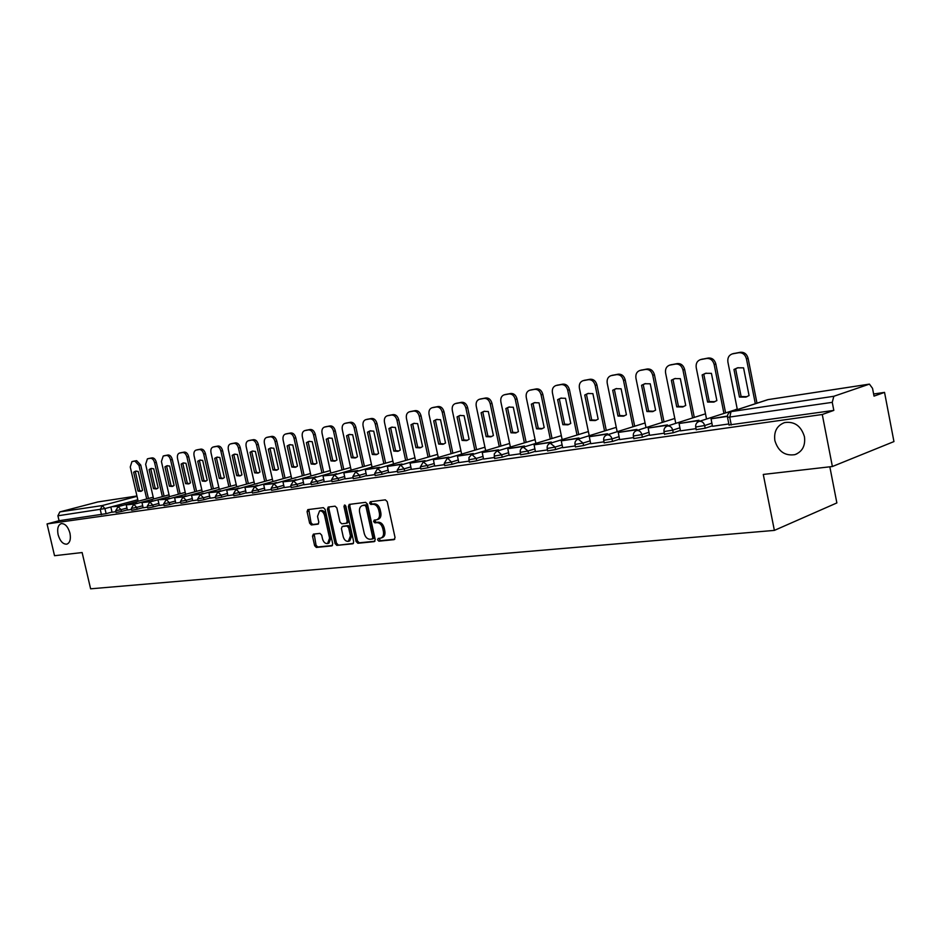 <?xml version="1.0" encoding="UTF-8"?>
<svg xmlns="http://www.w3.org/2000/svg" width="941" height="941" viewBox="0 0 941 941"><rect width="100%" height="100%" fill="white"/><g stroke="black" fill="none" stroke-linecap="round" stroke-linejoin="round"><path stroke-width="1.41" d="M377.623 539.887L378.905 541.169L394.032 539.652L395.044 537.523L387.233 501.659L385.363 499.847L370.284 501.741L369.601 503.247L370.895 504.505L372.824 504.27C375.647 504.305 377.612 506.234 378.729 510.046L379.376 513.021C379.941 516.574 379.047 518.82 376.718 519.785L374.189 520.114L373.612 521.585L374.906 522.855L376.847 522.643C379.67 522.714 381.634 524.655 382.752 528.466L383.399 531.43C383.952 534.935 383.081 537.17 380.776 538.111L378.188 538.44L377.623 539.887M379.152 538.323L380.317 540.699L394.75 539.252M371.201 501.624L371.025 502.812L372.318 504.07L374.247 503.823L372.824 504.27M375.177 519.997L375.036 521.126L376.318 522.396L378.258 522.184L376.847 522.643M69.94 533.124C67.964 526.572 65.047 523.408 61.189 523.631C58.036 525.031 57.013 528.713 58.107 534.676C60.083 541.228 63 544.38 66.87 544.157C70.01 542.769 71.034 539.099 69.94 533.124M804.449 436.706C801.085 425.908 794.463 421.192 784.582 422.58C776.972 425.508 773.725 431.519 774.866 440.588C778.207 451.386 784.865 456.079 794.816 454.668C802.344 451.751 805.555 445.775 804.449 436.706M313.388 534.123L312.506 536.147L314.623 545.686L316.341 547.439L331.832 545.886L332.738 543.839L325.127 509.41L323.375 507.658L307.825 509.622L307.072 511.657L309.636 523.208L311.342 524.949L318.058 524.161L318.811 522.126L317.529 516.374L319.587 510.904C321.904 510.692 323.563 512.222 324.574 515.527L329.585 538.17L327.574 543.557C325.221 543.78 323.539 542.228 322.528 538.911L321.693 535.158L319.964 533.394L313.388 534.123M869.166 384.175L768.138 399.596L731.463 411.57L833.832 396.279L869.425 384.116L872.542 388.351L874.024 396.114L884.54 392.385L893.95 441.576L832.385 466.513L763.28 474.44L774.372 530.395L90.618 588.819L82.126 552.543L54.531 555.708L47.05 523.937L822.269 414.499L833.82 410.394L832.256 402.348L727.522 417.357M832.385 466.513L822.269 414.499M356.074 541.475L357.874 543.275L374.236 541.64L375.212 539.534L367.46 504.129L365.626 502.329L349.193 504.411L348.382 506.505L356.074 541.475L357.486 541.004L359.286 542.804L374.93 541.24M352.734 543.792L336.819 545.38L335.067 543.604L327.444 509.116L328.221 507.058L335.09 506.176L336.866 507.94L339.972 522.032L341.748 523.808L346.417 523.267L347.205 521.196L343.971 506.458L344.524 504.999L345.865 506.223L353.675 541.722L353.122 543.663M112.014 512.069L106.121 513.668L104.945 508.575L57.907 515.786L59.859 511.904L97.711 501.988M884.54 392.385L873.624 393.997M829.833 466.807L836.867 502.929L774.372 530.395M47.05 523.937L59.071 520.714L57.907 515.786M833.832 396.279L832.256 402.348M727.464 416.075L711.067 418.804L712.455 426.297L728.84 423.956M699.163 421.392L698.94 420.274L679.084 423.509L680.461 430.872L696.022 428.649M667.639 425.967L667.428 424.92L648.161 428.061L649.537 435.307L664.311 433.189M637.163 430.402L636.951 429.414L618.249 432.46L619.613 439.588L633.658 437.577M590.736 443.705L603.993 441.823M562.683 447.716L575.28 445.928M551.461 442.882L551.285 442.035L534.088 444.846L535.429 451.633L547.474 449.916M509.163 455.385L520.538 453.762M498.671 450.574L498.507 449.81L482.227 452.48L483.545 459.067L494.425 457.502M458.832 462.584L469.1 461.125M448.998 457.832L448.845 457.126L433.401 459.667L434.695 466.054L444.517 464.642M425.25 461.302L425.097 460.631L410.041 463.101L411.335 469.394L420.662 468.065M402.172 464.666L402.03 464.019L387.351 466.442L388.633 472.641L397.502 471.37M379.752 467.948L379.623 467.324L365.296 469.688L366.567 475.805L374.989 474.593M357.956 471.135L357.827 470.535L343.853 472.853L345.112 478.875L353.11 477.734M336.76 474.229L322.998 475.923L324.245 481.863L331.844 480.769M316.141 477.24L302.708 478.91L303.943 484.768L311.142 483.733M284.229 487.579L291.004 486.615M276.536 483.039L263.703 484.639L264.927 490.355L271.408 489.426M257.516 485.827L244.966 487.403L246.177 493.037L252.317 492.155M238.967 488.532L226.71 490.085L227.898 495.648L233.721 494.813M220.9 491.178L208.902 492.708L210.09 498.201L215.607 497.413M203.291 493.766L191.552 495.26L192.729 500.683L197.939 499.942M186.106 496.283L174.614 497.754L175.791 503.106L180.719 502.4M159.311 505.458L163.922 504.811M152.995 501.13L141.985 502.565L143.126 507.787L147.537 507.152M137.033 503.47L126.247 504.882L127.388 510.034L131.54 509.446M127.4 509.869L121.46 511.481L121.036 509.646L115.684 510.681M143.138 507.611L137.163 509.246L136.727 507.387L131.305 508.434M159.276 505.293L153.242 506.94L152.807 505.07L147.302 506.129M175.802 502.917L169.721 504.599L169.286 502.694L163.687 503.764L164.134 505.705L169.721 504.599M192.74 500.494L186.612 502.188L186.177 500.259L180.484 501.341M210.102 498.001L203.926 499.718L203.491 497.765L197.704 498.859M227.91 495.436L221.688 497.177L221.241 495.213L215.36 496.319M246.189 492.813L239.908 494.578L239.461 492.578L233.474 493.707M264.939 490.132L258.61 491.908L258.152 489.885L252.07 491.026M284.182 487.367L277.807 489.179L277.348 487.12L271.149 488.273M303.955 484.521L297.521 486.368L297.062 484.286L290.745 485.45M324.257 481.604L317.776 483.474L317.305 481.369L310.883 482.545M345.124 478.616L338.595 480.498L338.125 478.369L331.573 479.557M366.578 475.534L359.991 477.452L359.521 475.276L352.84 476.487M388.645 472.358L382.011 474.311L381.528 472.111L374.718 473.335M411.346 469.1L404.654 471.076L404.171 468.841L397.22 470.088M434.707 465.748L427.967 467.748L427.473 465.489L420.38 466.748M458.761 462.29L451.974 464.325L451.48 462.031L444.234 463.301M483.556 458.726L476.711 460.796L476.205 458.467L468.806 459.761M509.093 455.056L502.2 457.161L501.694 454.785L494.131 456.103M535.441 451.268L528.489 453.409L527.983 450.998L520.244 452.339M562.612 447.351L555.602 449.539L555.096 447.093L547.168 448.445M590.654 443.317L583.596 445.552L583.079 443.058L574.975 444.434M619.613 439.153L612.509 441.423L611.991 438.894L603.675 440.294M649.537 434.848L642.374 437.165L641.856 434.589L633.328 436.012M680.472 430.39L673.25 432.754L672.721 430.143L663.993 431.59M712.466 425.779L705.197 428.202L704.668 425.544L695.693 427.002M112.05 512.222L115.919 511.681M116.108 512.504L121.46 511.481M131.728 510.281L137.163 509.246M158.841 503.423L152.807 505.07L149.807 501.988L147.314 506.176L147.737 508.046L153.242 506.94M180.919 503.259L186.612 502.188M198.139 500.8L203.926 499.718M215.807 498.283L221.688 497.177M233.921 495.695L239.908 494.578M252.517 493.049L258.61 491.908M271.608 490.32L277.807 489.179M291.204 487.52L297.521 486.368M311.342 484.65L317.776 483.474M332.044 481.686L338.595 480.498M353.31 478.651L359.991 477.452M375.188 475.534L382.011 474.311M397.702 472.311L404.654 471.076M420.874 469.006L427.967 467.748M444.728 465.595L451.974 464.325M469.3 462.09L476.711 460.796M494.625 458.467L502.2 457.161M520.749 454.738L528.489 453.409M547.686 450.892L555.602 449.539M575.492 446.916L583.596 445.552M604.193 442.811L612.509 441.423M633.858 438.577L642.374 437.165M664.511 434.189L673.25 432.754M696.222 429.661L705.197 428.202M59.071 520.714L106.121 513.668M833.82 410.394L729.04 424.967M381.07 538.017L382.199 537.64C384.493 536.699 385.375 534.464 384.822 530.959L383.399 531.43M378.258 522.184C381.081 522.255 383.058 524.196 384.175 527.995L384.822 530.959M376.965 519.703L378.141 519.326C380.47 518.373 381.364 516.115 380.799 512.574L379.376 513.021M374.247 503.823C377.07 503.87 379.035 505.788 380.152 509.599L380.799 512.574M350.134 504.282L349.805 506.07L357.486 541.004M372.095 539.052L372.777 537.57L365.978 506.529L364.696 505.282L362.25 505.611C359.933 506.564 359.05 508.81 359.615 512.351L364.249 533.465C365.343 537.217 367.284 539.146 370.072 539.252L372.095 539.052M372.377 538.958L373.624 538.558L374.189 537.111L372.777 537.57M363.473 505.235L366.12 504.835L367.402 506.093L374.189 537.111M353.416 543.392L336.819 545.38M329.174 506.928L328.868 508.681L336.478 543.145L338.231 544.921M346.617 523.184L347.841 522.808L348.629 520.749L345.394 506.023L343.971 506.458M345.371 505.293L345.394 506.023M343.194 536.629C344.218 540.005 345.947 541.569 348.358 541.334L350.44 535.864L348.664 527.783L346.876 525.995L342.195 526.537L341.418 528.583L343.194 536.629M348.57 541.263L349.77 540.863L351.852 535.405L350.44 535.864M343.418 526.16L348.288 525.548L350.076 527.325L351.852 535.405M327.762 543.486L328.985 543.098L330.997 537.711L329.585 538.17M320.869 510.516L321.01 510.469C323.328 510.257 324.986 511.786 325.998 515.08L330.997 537.711M308.777 509.493L311.048 522.761L312.765 524.502L318.54 523.831M314.176 534.029L316.035 545.215L317.752 546.98L332.491 545.498M733.368 353.628L740.402 352.263C744.296 352.016 746.86 354.039 748.107 358.333L756.987 403.195M733.968 369.472L737.544 367.825L743.555 367.837L749.06 395.573L745.707 397.114L739.45 397.078L733.968 369.472L738.132 367.684M735.639 368.99L741.12 396.549L746.966 396.69M711.067 418.804L727.452 416.392M737.344 409.594L727.899 362.062C727.393 357.909 728.852 355.192 732.263 353.91L738.732 352.734C742.625 352.487 745.19 354.51 746.436 358.803L755.329 403.724M739.45 397.078L741.12 396.549M701.598 359.321L708.361 358.015C712.125 357.78 714.619 359.78 715.842 364.002L725.582 412.781M702.139 374.93L705.621 373.295L711.42 373.342L716.866 400.607L713.596 402.113L707.585 402.054L702.139 374.93L706.244 373.154M703.833 374.436L709.255 401.536L714.819 401.701M679.084 423.509L697.199 420.839L697.481 422.25M698.94 420.274L697.199 420.839M706.526 418.98L696.222 367.625C695.717 363.532 697.128 360.874 700.433 359.627L706.667 358.486C710.431 358.25 712.937 360.25 714.16 364.473L723.911 413.322M707.585 402.054L709.255 401.536M670.851 364.837L677.367 363.579C681.013 363.367 683.437 365.331 684.648 369.484L694.293 417.404M671.356 380.199L674.732 378.6L680.331 378.658L685.73 405.477L682.543 406.959L676.744 406.877L671.356 380.199L675.403 378.447M673.05 379.705L678.437 406.359L683.731 406.559M648.161 428.061L665.675 425.485L665.934 426.755M667.428 424.92L665.675 425.485M675.779 423.356L665.593 373.001C665.087 368.978 666.428 366.355 669.639 365.143L675.662 364.049C679.308 363.826 681.731 365.802 682.943 369.954L692.611 417.945M676.744 406.877L678.437 406.359M641.103 370.166L647.373 368.966C650.901 368.766 653.266 370.695 654.454 374.777L664.005 421.886M641.55 385.292L644.844 383.728L650.243 383.81L655.595 410.182L652.501 411.64L646.902 411.546L641.55 385.292L645.538 383.575M643.268 384.81L648.608 411.029L653.642 411.252M618.249 432.46L635.187 429.966L635.422 431.119M636.951 429.414L635.187 429.966M646.008 427.59L635.94 378.211C635.434 374.247 636.728 371.671 639.833 370.495L645.655 369.437C649.184 369.225 651.548 371.166 652.736 375.259L662.311 422.427M646.902 411.546L648.608 411.029M612.285 375.33L618.331 374.177C621.754 373.989 624.048 375.894 625.212 379.917L634.681 426.226M612.697 390.233L615.896 388.704L621.107 388.798L626.424 414.746L623.401 416.181L618.002 416.063L612.697 390.233L616.626 388.539M614.426 389.75L619.707 415.546L624.518 415.804M607.663 434.695L607.474 433.754L589.289 436.718L605.698 434.307L605.91 435.354M589.289 436.718L590.736 443.717M607.474 433.754L605.698 434.307M617.167 431.719L607.227 383.246C606.71 379.352 607.957 376.823 610.968 375.671L616.602 374.647C620.025 374.459 622.319 376.365 623.495 380.387L632.975 426.767M618.002 416.063L619.707 415.546M584.361 380.34L590.195 379.235C593.512 379.047 595.747 380.94 596.9 384.893L606.275 430.437M584.737 395.02L587.854 393.514L592.889 393.62L598.158 419.157L595.218 420.568L589.995 420.439L584.737 395.02L588.607 393.35M586.478 394.538L591.713 419.921L596.3 420.204M579.115 438.847L578.927 437.965L561.259 440.847L577.139 438.506L577.339 439.471M561.259 440.847L562.694 447.728M578.927 437.965L577.139 438.506M589.231 435.718L579.397 388.139C578.88 384.293 580.091 381.811 583.008 380.693L588.454 379.694C591.771 379.517 594.006 381.411 595.171 385.363L604.557 430.966M589.995 420.439L591.713 419.921M557.284 385.198L562.918 384.128C566.141 383.952 568.317 385.822 569.446 389.715L578.739 434.519M557.637 399.654L560.671 398.184L565.541 398.302L570.764 423.45L567.894 424.826L562.847 424.685L557.637 399.654L561.436 398.019M559.377 399.172L564.576 424.168L568.952 424.462M534.088 444.846L549.485 442.588L549.673 443.47M551.285 442.035L549.485 442.588M562.153 439.6L552.426 392.868C551.908 389.08 553.073 386.645 555.896 385.551L561.177 384.587C564.4 384.422 566.576 386.292 567.717 390.186L577.009 435.048M562.847 424.685L564.576 424.168M531.03 389.903L536.476 388.88C539.593 388.715 541.722 390.55 542.839 394.385L552.038 438.471M531.359 404.16L534.3 402.701L539.017 402.842L544.192 427.602L541.393 428.955L536.511 428.802L531.359 404.16L535.1 402.536M533.1 403.677L538.252 428.284L542.439 428.602M524.655 446.787L524.49 445.987L507.764 448.728L522.69 446.528L522.855 447.351M507.764 448.728L509.175 455.397M524.49 445.987L522.69 446.528M535.888 443.376L526.266 397.467C525.748 393.726 526.866 391.327 529.607 390.268L534.723 389.339C537.852 389.174 539.969 391.021 541.087 394.855L550.309 439M536.511 428.802L538.252 428.284M505.552 394.479L510.822 393.479C513.845 393.326 515.915 395.149 517.021 398.925L526.137 442.317M505.858 408.523L508.728 407.088L513.292 407.241L518.42 431.625L515.692 432.966L510.963 432.789L505.858 408.523L509.528 406.924M507.599 408.041L512.716 432.284L516.715 432.613M482.227 452.48L496.695 450.351L496.86 451.127M498.507 449.81L496.695 450.351M510.398 447.046L500.883 401.925C500.365 398.243 501.435 395.879 504.105 394.844L509.069 393.938C512.092 393.797 514.162 395.608 515.268 399.396L524.396 442.846M510.963 432.789L512.716 432.284M480.827 398.913L485.921 397.949C488.861 397.808 490.873 399.607 491.967 403.324L501 446.046M481.098 412.758L483.897 411.358L488.32 411.523L493.402 435.542L490.743 436.847L486.168 436.671L481.098 412.758L484.721 411.193M482.851 412.276L487.92 436.165L491.755 436.506M473.464 454.256L473.299 453.527L457.455 456.126L471.5 454.056L471.653 454.797M457.455 456.126L458.832 462.596M473.299 453.527L471.5 454.056M485.662 450.621L476.24 406.241C475.723 402.619 476.758 400.301 479.345 399.29L484.156 398.408C487.109 398.278 489.12 400.066 490.214 403.795L499.259 446.563M486.168 436.671L487.92 436.165M456.808 403.219L461.737 402.289C464.595 402.16 466.56 403.936 467.63 407.594L476.581 449.669M457.055 416.875L459.784 415.499L464.078 415.663L469.112 439.329L466.513 440.623L462.078 440.435L457.055 416.875L460.62 415.334M458.82 416.392L463.831 439.929L467.512 440.282M433.401 459.667L447.034 457.667L451.48 462.031L458.279 459.996M448.845 457.126L447.034 457.667M461.631 454.091L452.303 410.452C451.786 406.865 452.786 404.583 455.303 403.595L459.973 402.748C462.831 402.619 464.807 404.395 465.877 408.065L474.84 450.186M462.078 440.435L463.831 439.929M433.472 407.406L438.247 406.512C441.023 406.383 442.94 408.135 443.999 411.746L452.868 453.197M433.707 420.862L436.353 419.521L440.517 419.698L445.516 443.023L442.976 444.293L438.682 444.093L433.707 420.862L437.2 419.357M435.46 420.392L440.435 443.587L443.964 443.952M410.041 463.101L423.285 461.161L423.426 461.831M425.097 460.631L423.285 461.161M438.283 457.479L429.061 414.534C428.543 411.005 429.508 408.759 431.954 407.782L436.483 406.971C439.259 406.841 441.188 408.594 442.246 412.217L451.127 453.703M438.682 444.093L440.435 443.587M410.782 411.476L415.416 410.605C418.122 410.499 419.992 412.217 421.039 415.781L429.825 456.62M411.005 424.756L413.593 423.426L417.628 423.615L422.58 446.61L420.109 447.857L415.946 447.645L411.005 424.756L414.44 423.262M412.758 424.285L417.698 447.151L421.074 447.516M387.351 466.442L400.219 464.548L404.171 468.841L410.864 466.877M402.03 464.019L400.219 464.548M415.581 460.761L406.453 418.498C405.936 415.016 406.877 412.805 409.253 411.864L413.652 411.064C416.357 410.946 418.227 412.676 419.274 416.251L428.073 457.126M415.946 447.645L417.698 447.151M388.727 415.428L393.22 414.593C395.855 414.487 397.678 416.193 398.713 419.71L407.418 459.949M388.927 428.531L391.456 427.226L395.373 427.426L400.278 450.092L397.867 451.327L393.82 451.104L388.927 428.531L392.315 427.061M390.691 428.061L395.585 450.61L398.831 450.986M365.296 469.688L377.8 467.853L377.941 468.465M379.623 467.324L377.8 467.853M393.514 463.972L384.481 422.356C383.963 418.921 384.869 416.745 387.174 415.816L391.456 415.052C394.079 414.946 395.914 416.651 396.949 420.168L405.665 460.455M393.82 451.104L395.585 450.61M367.272 419.286L371.636 418.463C374.189 418.369 375.977 420.051 377 423.521L385.622 463.195M367.46 432.201L369.919 430.919L373.73 431.131L378.6 453.48L376.235 454.691L372.318 454.468L367.46 432.201L370.789 430.766M369.225 431.743L374.071 453.974L377.188 454.362M343.853 472.853L356.016 471.053L356.145 471.653M357.827 470.535L356.016 471.053M372.048 467.089L363.108 426.108C362.591 422.721 363.461 420.568 365.708 419.674L369.86 418.921C372.424 418.827 374.212 420.509 375.236 423.979L383.869 463.69M372.318 454.468L374.071 453.974M346.394 423.027L350.628 422.238C353.122 422.144 354.863 423.815 355.874 427.226L364.414 466.348M346.57 435.777L348.97 434.519L352.675 434.73L357.498 456.785L355.192 457.973L351.381 457.738L346.57 435.777L349.84 434.366M348.335 435.318L353.134 457.244L356.133 457.644M322.998 475.923L334.949 474.746M336.643 473.664L334.831 474.182M351.158 470.124L342.312 429.755C341.795 426.414 342.63 424.297 344.818 423.415L348.864 422.685C351.358 422.603 353.098 424.262 354.11 427.685L362.673 466.842M351.381 457.738L353.134 457.244M326.068 426.673L330.185 425.908C332.608 425.826 334.314 427.473 335.302 430.849L343.783 469.418M326.233 439.259L328.574 438.024L332.173 438.247L336.96 459.984L334.714 461.161L331.009 460.925L326.233 439.259L329.456 437.871M327.997 438.8L332.761 460.431L335.631 460.831M302.708 478.91L314.341 477.757M316.023 476.699L314.212 477.205M330.82 473.088L322.057 433.319C321.54 430.013 322.351 427.932 324.492 427.073L328.409 426.355C330.844 426.273 332.549 427.92 333.549 431.296L342.03 469.912M331.009 460.925L332.761 460.431M306.284 430.225L310.271 429.484C312.635 429.402 314.306 431.037 315.282 434.366L323.68 472.406M306.425 442.646L308.719 441.423L312.212 441.658L316.952 463.113L314.765 464.278L311.165 464.019L306.425 442.646L309.601 441.282M308.189 442.188L312.906 463.537L315.682 463.937M296.074 480.181L282.947 481.816L294.274 480.686M282.947 481.816L284.229 487.591M295.956 479.651L294.157 480.169M311.024 475.97L302.343 436.777C301.826 433.519 302.602 431.46 304.684 430.625L308.507 429.931C310.871 429.849 312.553 431.484 313.529 434.813L321.94 472.9M311.165 464.019L312.906 463.537M286.993 433.683L290.875 432.966C293.192 432.895 294.827 434.495 295.792 437.788L304.108 475.311M287.134 445.952L289.369 444.752L292.78 444.987L297.474 466.16L295.333 467.301L291.828 467.042L287.134 445.952L290.251 444.599M288.899 445.493L293.58 466.571L296.239 466.971M263.703 484.639L274.737 483.545M276.431 482.533L274.619 483.039M291.722 478.781L283.135 440.153C282.618 436.93 283.37 434.907 285.405 434.083L289.122 433.413C291.428 433.342 293.063 434.942 294.027 438.235L302.367 475.805M291.828 467.042L293.58 466.571M268.209 437.059L271.984 436.353C274.231 436.295 275.831 437.883 276.783 441.117L285.041 478.157M268.338 449.163L270.514 447.987L273.831 448.222L278.501 469.124L276.407 470.253L272.996 469.982L268.338 449.163L271.408 447.845M270.091 448.716L274.737 469.512L277.301 469.924M244.966 487.403L255.705 486.321M257.399 485.333L255.599 485.838M272.925 481.533L264.409 443.434C263.903 440.259 264.633 438.259 266.609 437.447L270.232 436.8C272.478 436.73 274.078 438.33 275.031 441.576L283.288 478.64M272.996 469.982L274.737 469.512M249.894 440.341L253.564 439.659C255.764 439.6 257.328 441.176 258.269 444.375L266.444 480.922M250.024 452.303L252.141 451.139L255.376 451.386L259.998 472.017L257.952 473.123L254.635 472.853L250.024 452.303L253.035 450.998M251.765 451.856L256.375 472.382L258.846 472.794M226.71 490.085L237.179 489.038M238.861 488.061L237.061 488.567M254.599 484.203L246.166 446.634C245.648 443.505 246.366 441.529 248.283 440.741L251.812 440.106C254.011 440.047 255.576 441.611 256.517 444.822L264.703 481.404M254.635 472.853L256.375 472.382M232.039 443.552L235.615 442.882C237.755 442.835 239.285 444.387 240.214 447.551L248.33 483.615M232.156 455.362L234.227 454.221L237.379 454.468L241.955 474.84L239.955 475.934L236.72 475.652L232.156 455.362L235.121 454.08M233.897 454.915L238.461 475.193L240.849 475.593M208.902 492.708L219.112 491.673M220.806 490.731L219.006 491.226M236.72 486.815L228.369 449.763C227.863 446.657 228.545 444.717 230.427 443.94L233.862 443.317C236.003 443.27 237.544 444.822 238.461 447.987L246.589 484.097M236.72 475.652L238.461 475.193M214.619 446.669L218.1 446.034C220.194 445.975 221.688 447.516 222.605 450.645L230.651 486.25M214.724 458.338L216.759 457.22L219.818 457.467L224.37 477.593L222.405 478.663L219.265 478.393L214.724 458.338L217.642 457.079M216.465 457.902L220.994 477.922L223.288 478.334M191.552 495.26L201.503 494.248M203.185 493.319L201.398 493.813M219.288 489.367L211.019 452.809C210.502 449.751 211.172 447.834 212.995 447.069L216.348 446.469C218.441 446.422 219.947 447.951 220.864 451.08L228.91 486.732M219.265 478.393L220.994 477.922M197.622 449.727L201.009 449.092C203.056 449.057 204.526 450.574 205.432 453.656L213.395 488.826M197.728 461.255L199.704 460.137L202.691 460.408L207.196 480.275L205.291 481.333L202.221 481.051L197.728 461.255L200.598 460.008M199.457 460.808L203.95 480.592L206.161 481.004M174.614 497.754L184.318 496.766M186.012 495.86L184.224 496.342M202.28 491.861L194.081 455.785C193.575 452.75 194.211 450.868 195.999 450.116L199.269 449.527C201.315 449.48 202.786 451.01 203.691 454.091L211.666 489.296M202.221 481.051L203.95 480.592M181.037 452.703L184.342 452.092C186.33 452.056 187.777 453.55 188.671 456.597L196.575 491.331M181.131 464.089L183.06 462.996L185.977 463.266L190.447 482.886L188.576 483.933L185.589 483.65L181.131 464.089L183.954 462.878M182.86 463.654L187.318 483.192L189.447 483.603M169.356 498.73L159.876 499.706L167.569 499.212M158.1 500.189L159.311 505.47M169.262 498.318L167.474 498.812M185.671 494.296L177.555 458.69C177.049 455.691 177.661 453.833 179.413 453.091L182.601 452.515C184.589 452.48 186.036 453.985 186.93 457.044L194.846 491.802M185.589 483.65L187.318 483.192M164.84 455.609L168.063 455.009C170.003 454.974 171.427 456.467 172.309 459.479L180.143 493.778M164.934 466.865L166.816 465.783L169.662 466.054L174.097 485.45L172.274 486.473L169.345 486.191L164.934 466.865L167.71 465.666M166.663 466.43L171.074 485.732L173.132 486.144M141.985 502.565L151.219 501.612M152.901 500.73L151.136 501.212M169.462 496.672L161.417 461.513L163.216 456.009L166.322 455.444C168.274 455.409 169.686 456.891 170.58 459.914L178.414 494.237M169.345 486.191L171.074 485.732M149.019 458.443L152.16 457.867C154.065 457.832 155.453 459.302 156.324 462.278L164.099 496.166M149.113 469.571L150.96 468.512L153.736 468.783L158.135 487.944L156.347 488.955L153.489 488.661L149.113 469.571L151.854 468.395M150.831 469.136L155.206 488.214L157.194 488.626M126.247 504.882L135.269 503.941M136.951 503.082L135.175 503.564M153.63 498.989L145.655 464.289L147.396 458.843L150.431 458.291C152.336 458.267 153.724 459.737 154.606 462.713L162.381 496.625M153.489 488.661L155.206 488.214M133.575 461.219L136.633 460.655L140.727 465.019L148.431 498.507M133.657 472.217L135.469 471.17L138.174 471.441L142.538 490.379L140.785 491.378L138.009 491.084L133.657 472.217L136.351 471.053M135.375 471.782L139.715 490.637L141.632 491.049M121.448 505.752L112.638 506.67L119.683 506.223M110.873 507.14L112.05 512.233M121.365 505.376L119.601 505.858M138.162 501.259L130.258 466.983L131.952 461.608L134.916 461.078L138.997 465.454L146.714 498.965M138.009 491.084L139.715 490.637M380.317 540.699L378.905 541.169M372.318 504.07L370.895 504.505M376.318 522.396L374.906 522.855M137.821 499.765L104.945 508.575L102.24 505.564L137.033 496.319M97.523 502L136.951 495.978L97.241 502.059M59.859 511.904L102.24 505.564L100.275 509.587L101.463 514.68M126.976 508.046L121.036 509.646L118.154 506.634L115.696 510.728L116.119 512.551M142.714 505.764L136.727 507.387L133.787 504.341L131.317 508.469L131.74 510.328M175.367 501.024L169.286 502.694L166.357 499.553L163.699 503.811M192.305 498.577L186.177 500.259L183.036 497.119L180.496 501.4L180.931 503.317M209.667 496.06L203.491 497.765L200.292 494.59L197.716 498.918L198.151 500.859M227.475 493.472L221.241 495.213L217.971 491.99L215.371 496.377L215.818 498.342M245.742 490.826L239.461 492.578L236.12 489.332L233.486 493.766L233.944 495.766M264.48 488.108L258.152 489.885L254.729 486.603L252.082 491.084L252.529 493.108M283.723 485.321L277.348 487.12L273.843 483.792L271.161 488.344L271.62 490.39M303.496 482.451L297.062 484.286L293.474 480.91L290.769 485.521L291.228 487.591M323.786 479.51L317.305 481.369L313.635 477.957L310.895 482.615L311.365 484.721M344.653 476.487L338.125 478.369L334.361 474.911L331.585 479.639L332.055 481.78M366.108 473.37L359.521 475.276L355.663 471.794L352.863 476.581L353.334 478.746M388.163 470.171L381.528 472.111L377.576 468.571L374.73 473.429L375.212 475.628M434.224 463.49L427.473 465.489L423.321 461.866L420.404 466.854L420.898 469.112M483.062 456.397L476.205 458.467L472.1 454.691L471.382 454.903L468.936 457.549L469.324 462.207M508.599 452.692L501.694 454.785L497.471 450.962L496.742 451.174L494.26 453.88L494.66 458.596M534.935 448.869L527.983 450.998L523.337 447.187C520.949 448.128 519.926 449.88 520.267 452.468L520.773 454.879M562.106 444.917L555.096 447.093L550.32 443.235C547.897 444.176 546.85 445.963 547.203 448.586L547.709 451.033M590.148 440.847L583.079 443.058L578.174 439.141C575.704 440.106 574.645 441.929 574.998 444.587L575.516 447.069M619.107 436.636L611.991 438.894C611.18 436.142 609.615 434.789 607.286 434.848L606.921 434.93C604.428 435.906 603.357 437.753 603.71 440.459L604.228 442.976M649.019 432.284L641.856 434.589C641.033 431.79 639.421 430.425 637.01 430.484L636.634 430.566C634.093 431.566 633.011 433.436 633.364 436.177L633.893 438.753M679.943 427.79L672.721 430.143C671.898 427.296 670.239 425.908 667.745 425.979L667.345 426.061C664.769 427.085 663.664 428.99 664.028 431.766L664.558 434.377M711.937 423.132L704.668 425.544C703.821 422.638 702.115 421.239 699.539 421.309L699.116 421.403C696.493 422.438 695.364 424.379 695.728 427.202L696.269 429.849M735.827 409.441L737.274 409.217M704.409 414.158L667.345 426.061M674.015 418.71L636.634 430.566M644.573 423.132L606.921 434.93M616.049 427.414L578.174 439.141M397.725 472.417L397.243 470.182L400.348 465.219M731.286 425.003L729.757 417.369L731.016 411.664C728.346 412.723 727.193 414.687 727.569 417.557L729.087 425.179M869.343 384.128L768.597 399.525M731.016 411.664L767.385 399.796M384.175 527.995L382.752 528.466M380.152 509.599L378.729 510.046M349.805 506.07L348.382 506.505M359.286 542.804L357.874 543.275M367.402 506.093L365.978 506.529M366.12 504.835L364.696 505.282M364.096 505.094L362.673 505.529M336.478 543.145L335.067 543.604M328.868 508.681L327.444 509.116M348.629 520.749L347.205 521.196M350.076 527.325L348.664 527.783M348.288 525.548L346.876 525.995M343.759 526.054L342.336 526.513M325.998 515.08L324.574 515.527M312.765 524.502L311.342 524.949M311.048 522.761L309.636 523.208M308.483 511.234L307.072 511.657M317.752 546.98L316.341 547.439M316.035 545.215L314.623 545.686M313.918 535.7L312.506 536.147M746.436 358.803L748.107 358.333M732.686 353.816L734.356 353.345M738.732 352.734L740.402 352.263M714.16 364.473L715.842 364.002M700.822 359.533L702.515 359.062M706.667 358.486L708.361 358.015M682.943 369.954L684.648 369.484M670.004 365.061L671.709 364.602M675.662 364.049L677.367 363.579M652.736 375.259L654.454 374.777M640.186 370.413L641.903 369.954M645.655 369.437L647.373 368.966M623.495 380.387L625.212 379.917M611.297 375.6L613.026 375.13M616.602 374.647L618.331 374.177M595.171 385.363L596.9 384.893M583.326 380.623L585.055 380.152M588.454 379.694L590.195 379.235M567.717 390.186L569.446 389.715M556.202 385.481L557.942 385.022M561.177 384.587L562.918 384.128M541.087 394.855L542.839 394.385M529.901 390.209L531.653 389.739M534.723 389.339L536.476 388.88M515.268 399.396L517.021 398.925M504.376 394.785L506.129 394.326M509.069 393.938L510.822 393.479M490.214 403.795L491.967 403.324M479.604 399.231L481.369 398.772M484.156 398.408L485.921 397.949M465.877 408.065L467.63 407.594M455.55 403.548L457.314 403.089M459.973 402.748L461.737 402.289M442.246 412.217L443.999 411.746M432.19 407.735L433.954 407.277M436.483 406.971L438.247 406.512M419.274 416.251L421.039 415.781M409.476 411.817L411.241 411.358M413.652 411.064L415.416 410.605M396.949 420.168L398.713 419.71M387.398 415.769L389.162 415.322M391.456 415.052L393.22 414.593M375.236 423.979L377 423.521M365.92 419.627L367.684 419.18M369.86 418.921L371.636 418.463M354.11 427.685L355.874 427.226M345.018 423.379L346.782 422.932M348.864 422.685L350.628 422.238M333.549 431.296L335.302 430.849M324.669 427.026L326.433 426.579M328.409 426.355L330.185 425.908M313.529 434.813L315.282 434.366M304.86 430.578L306.625 430.131M308.507 429.931L310.271 429.484M294.027 438.235L295.792 437.788M285.57 434.048L287.334 433.601M289.122 433.413L290.875 432.966M275.031 441.576L276.783 441.117M266.774 437.412L268.526 436.977M270.232 436.8L271.984 436.353M256.517 444.822L258.269 444.375M248.448 440.706L250.2 440.27M251.812 440.106L253.564 439.659M238.461 447.987L240.214 447.551M230.569 443.917L232.321 443.47M233.862 443.317L235.615 442.882M220.864 451.08L222.605 450.645M213.148 447.034L214.889 446.599M216.348 446.469L218.1 446.034M203.691 454.091L205.432 453.656M196.14 450.092L197.881 449.657M199.269 449.527L201.009 449.092M186.93 457.044L188.671 456.597M179.543 453.068L181.284 452.633M182.601 452.515L184.342 452.092M170.58 459.914L172.309 459.479M163.346 455.973L165.075 455.55M166.322 455.444L168.063 455.009M154.606 462.713L156.324 462.278M147.525 458.808L149.254 458.385M150.431 458.291L152.16 457.867M138.997 465.454L140.727 465.019M132.069 461.584L133.787 461.161M134.916 461.078L136.633 460.655M699.116 421.403L737.262 409.159M444.752 465.713L444.258 463.419L447.21 458.361L484.933 447.21M550.32 443.235L588.372 431.566M523.337 447.187L561.33 435.659M497.189 451.021L535.1 439.623M471.817 454.75L509.646 443.47M423.321 461.866L460.925 450.833M400.113 465.266L437.612 454.35M377.576 468.571L414.934 457.773M355.663 471.794L392.891 461.102M334.361 474.911L371.448 464.336M313.635 477.957L350.581 467.489M293.474 480.91L330.267 470.547M273.843 483.792L310.483 473.535M254.729 486.603L291.204 476.44M236.12 489.332L272.419 479.263M217.971 491.99L254.105 482.027M200.292 494.59L236.25 484.709M183.036 497.119L218.83 487.332M166.216 499.589L201.833 489.896M149.807 501.988L185.236 492.39M133.787 504.341L169.039 494.837M118.154 506.634L153.218 497.213M796.851 453.891L794.816 454.668M373.624 538.558L372.213 539.028M363.673 505.176L362.25 505.611M347.841 522.808L346.417 523.267M343.618 526.09L342.195 526.537M321.01 510.469L319.587 510.904M745.707 397.114L746.589 396.831M732.263 353.91L733.945 353.44M713.596 402.113L714.384 401.878M700.433 359.627L702.127 359.156M682.543 406.959L683.237 406.747M669.639 365.143L671.345 364.685M652.501 411.64L653.113 411.452M639.833 370.495L641.55 370.025M610.968 375.671L612.697 375.2M583.008 380.693L584.737 380.223M555.896 385.551L557.637 385.092M529.607 390.268L531.359 389.809M504.105 394.844L505.858 394.385M479.345 399.29L481.11 398.819M455.303 403.595L457.067 403.136M431.954 407.782L433.719 407.335M409.253 411.864L411.017 411.405M387.174 415.816L388.951 415.369M365.708 419.674L367.472 419.215M344.818 423.415L346.582 422.968M324.492 427.073L326.256 426.626M304.684 430.625L306.448 430.178M285.405 434.083L287.158 433.636M266.609 437.447L268.361 437.012M248.283 440.741L250.035 440.306M230.427 443.94L232.168 443.505M212.995 447.069L214.748 446.634M195.999 450.116L197.739 449.692M179.413 453.091L181.154 452.668M163.216 456.009L164.946 455.573M147.396 458.843L149.125 458.42M131.952 461.608L133.669 461.184"/></g></svg>
